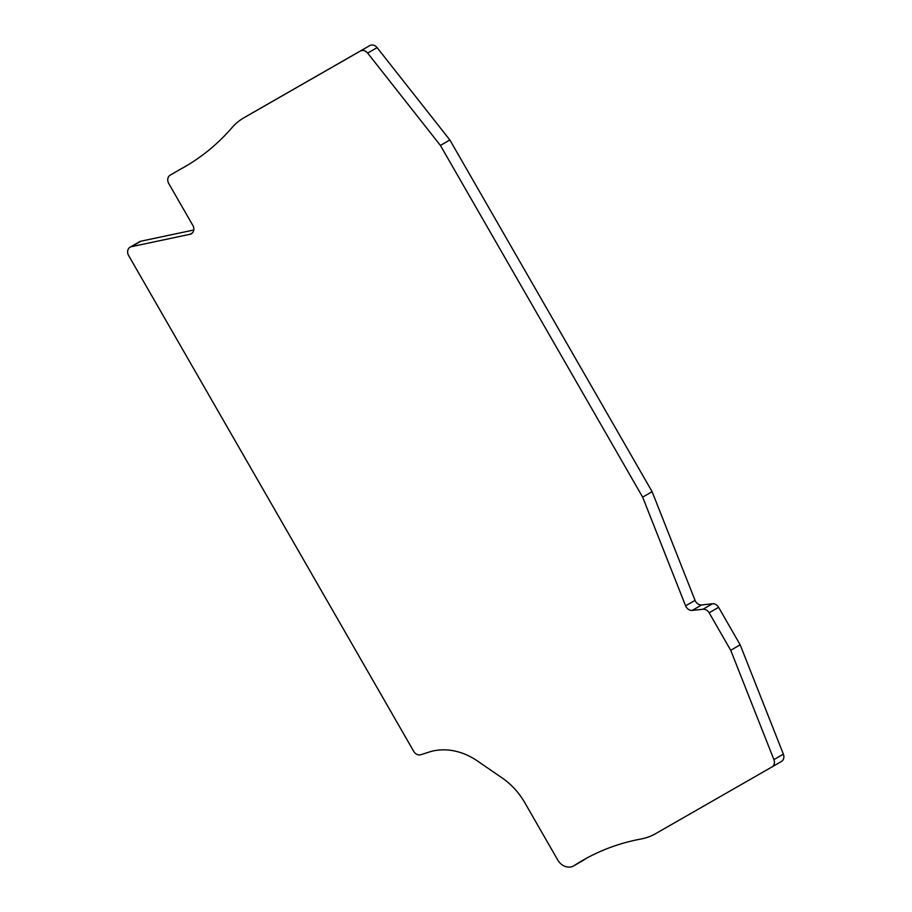 <?xml version="1.0" encoding="UTF-8"?>
<svg xmlns="http://www.w3.org/2000/svg" width="912" height="912" viewBox="0 0 912 912"><rect width="100%" height="100%" fill="white"/><g stroke="black" fill="none" stroke-linecap="round" stroke-linejoin="round"><path stroke-width="1.37" d="M253 112.541A65.436 54.378 59.9 0 1 253.171 112.45A65.436 54.378 59.9 0 1 253.331 112.347L369.759 45.6A6.544 5.438 59.9 0 1 377.101 47.629L449.867 139.969L652.103 491.671L695.047 600.358A6.544 5.438 -120.1 0 0 701.716 604.93L712.432 603.767A6.544 5.438 59.9 0 1 718.599 607.324L740.168 644.83L783.362 754.133A6.544 5.438 59.9 0 1 781.424 761.474A6.544 5.438 59.9 0 1 781.413 761.486L771.997 766.935M187.872 164.958L179.664 169.666A6.544 5.438 59.9 0 1 179.664 169.666L170.191 175.15A6.544 5.438 -120.1 0 0 170.191 175.15A6.544 5.438 -120.1 0 0 168.754 183.517L192.82 225.378A6.544 5.438 59.9 0 1 191.383 233.746A6.544 5.438 59.9 0 1 190.038 234.27L131.431 246.685A6.544 5.438 -120.1 0 0 130.097 247.186A6.544 5.438 -120.1 0 0 130.074 247.198A6.544 5.438 -120.1 0 0 128.638 255.565L413.74 751.374A6.544 5.438 -120.1 0 0 420.854 754.726L430.817 751.522A65.436 54.378 59.9 0 1 477.295 760.893L502.181 777.982A65.436 54.378 59.9 0 1 524.81 802.72L557.722 859.959A13.087 10.876 -120.1 0 0 573.682 865.898A13.087 10.876 -120.1 0 0 573.716 865.876A13.087 10.876 -120.1 0 0 574.127 865.625A261.744 217.501 59.9 0 1 582.301 860.597A261.744 217.501 59.9 0 1 582.962 860.221A261.744 217.501 59.9 0 1 641.011 839.006A65.436 54.378 -120.1 0 0 655.534 833.705L771.962 766.958A6.544 5.438 -120.1 0 0 771.974 766.946A6.544 5.438 -120.1 0 0 773.912 759.605L730.717 650.302L740.168 644.83M179.63 169.689A6.544 5.438 59.9 0 1 179.641 169.678L184.361 167.033A261.744 217.501 59.9 0 0 185.022 166.645A261.744 217.501 59.9 0 0 231.979 127.669A65.436 54.378 -120.1 0 1 243.709 117.91L253.171 112.45M130.074 247.198L139.525 241.726A6.544 5.438 59.9 0 1 139.547 241.714A6.544 5.438 59.9 0 1 140.881 241.213L193.777 230.006M587.066 857.93A261.744 217.501 -120.1 0 0 583.577 860.153A13.087 10.876 59.9 0 1 583.167 860.404A13.087 10.876 59.9 0 1 583.133 860.426M730.717 650.302L709.148 612.796A6.544 5.438 -120.1 0 0 702.981 609.239L692.265 610.402A6.544 5.438 59.9 0 1 685.596 605.83L642.652 497.143L440.416 145.441L367.65 53.09A6.544 5.438 -120.1 0 0 360.308 51.072L243.88 117.819A65.436 54.378 -120.1 0 0 243.709 117.91M652.103 491.671L642.652 497.143M449.867 139.969L440.416 145.441M692.265 610.402L701.716 604.93M712.432 603.767L702.981 609.239M695.047 600.358L685.596 605.83M367.65 53.09L377.101 47.629M369.759 45.6L360.308 51.072M243.88 117.819L253.331 112.347M185.672 166.269L184.361 167.033M192.5 232.834L190.038 234.27M131.431 246.685L140.881 241.213M583.577 860.153L574.127 865.625M783.362 754.133L773.912 759.605M709.148 612.796L718.599 607.324M583.167 860.404L573.716 865.876M771.974 766.946L781.424 761.474"/></g></svg>
